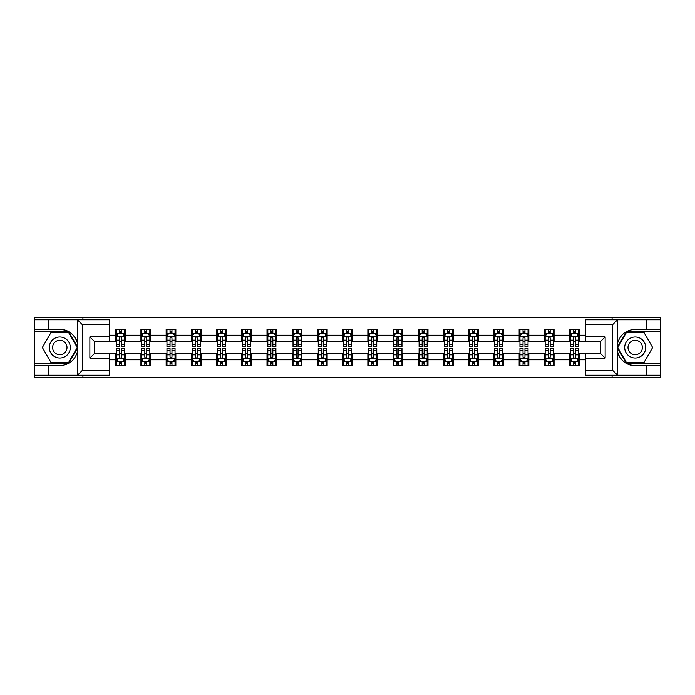 <?xml version="1.0" encoding="UTF-8"?>
<svg xmlns="http://www.w3.org/2000/svg" width="695" height="695" viewBox="0 0 695 695"><rect width="100%" height="100%" fill="white"/><g stroke="black" fill="none" stroke-linecap="round" stroke-linejoin="round"><path stroke-width="1.04" d="M109.263 324.626L82.349 324.626L77.354 319.778L109.263 319.778L109.263 341.766L94.711 341.766L94.711 353.234L109.263 353.234L109.263 375.222L77.354 375.222L77.64 351.018C75.138 360.097 69.187 364.979 59.805 365.683L34.75 365.683L34.75 377.402L660.25 377.402L660.25 331.906L626.195 331.906L617.186 347.5L626.195 363.094L660.25 363.094M585.737 370.374L612.651 370.374L617.647 375.222L585.737 375.222L585.737 353.234L600.289 353.234L600.289 341.766L585.737 341.766L585.737 319.778L617.647 319.778L617.36 343.982C619.862 334.903 625.813 330.021 635.195 329.317L660.25 329.317L660.25 317.598L612.087 317.598L612.087 319.778M612.087 317.598L34.75 317.598L34.75 363.094L68.805 363.094L77.814 347.5L68.805 331.906L34.75 331.906M612.087 375.222L612.087 377.402M82.913 377.402L82.913 375.222M82.913 319.778L82.913 317.598M585.737 341.679L579.274 341.679L579.274 329.317L569.579 329.317L569.579 335.216L554.063 335.216L554.063 329.317L544.359 329.317L544.359 335.216L528.843 335.216L528.843 329.317L519.148 329.317L519.148 335.216L503.632 335.216L503.632 329.317L493.936 329.317L493.936 335.216L478.421 335.216L478.421 329.317L468.717 329.317L468.717 335.216L453.201 335.216L453.201 329.317L443.506 329.317L443.506 335.216L427.99 335.216L427.99 329.317L418.294 329.317L418.294 335.216L402.779 335.216L402.779 329.317L393.083 329.317L393.083 335.216L377.559 335.216L377.559 329.317L367.863 329.317L367.863 335.216L352.348 335.216L352.348 329.317L342.652 329.317L342.652 335.216L327.137 335.216L327.137 329.317L317.441 329.317L317.441 335.216L301.917 335.216L301.917 329.317L292.221 329.317L292.221 335.216L276.706 335.216L276.706 329.317L267.01 329.317L267.01 335.216L251.494 335.216L251.494 329.317L241.799 329.317L241.799 335.216L226.283 335.216L226.283 329.317L216.579 329.317L216.579 335.216L201.064 335.216L201.064 329.317L191.368 329.317L191.368 335.216L175.852 335.216L175.852 329.317L166.157 329.317L166.157 335.216L150.641 335.216L150.641 329.317L140.937 329.317L140.937 335.216L125.421 335.216L125.421 329.317L115.726 329.317L115.726 335.216L109.263 335.216M579.274 335.216L585.737 335.216M585.737 359.784L579.274 359.784L579.274 365.683L569.579 365.683L569.579 359.784L554.063 359.784L554.063 365.683L544.359 365.683L544.359 359.784L528.843 359.784L528.843 365.683L519.148 365.683L519.148 359.784L503.632 359.784L503.632 365.683L493.936 365.683L493.936 359.784L478.421 359.784L478.421 365.683L468.717 365.683L468.717 359.784L453.201 359.784L453.201 365.683L443.506 365.683L443.506 359.784L427.99 359.784L427.99 365.683L418.294 365.683L418.294 359.784L402.779 359.784L402.779 365.683L393.083 365.683L393.083 359.784L377.559 359.784L377.559 365.683L367.863 365.683L367.863 359.784L352.348 359.784L352.348 365.683L342.652 365.683L342.652 359.784L327.137 359.784L327.137 365.683L317.441 365.683L317.441 359.784L301.917 359.784L301.917 365.683L292.221 365.683L292.221 359.784L276.706 359.784L276.706 365.683L267.01 365.683L267.01 359.784L251.494 359.784L251.494 365.683L241.799 365.683L241.799 359.784L226.283 359.784L226.283 365.683L216.579 365.683L216.579 359.784L201.064 359.784L201.064 365.683L191.368 365.683L191.368 359.784L175.852 359.784L175.852 365.683L166.157 365.683L166.157 359.784L150.641 359.784L150.641 365.683L140.937 365.683L140.937 359.784L125.421 359.784L125.421 365.683L115.726 365.683L115.726 359.784L109.263 359.784M569.579 335.216L569.579 341.679L554.063 341.679L554.063 335.216M554.063 359.784L554.063 353.321L569.579 353.321L569.579 359.784M544.359 335.216L544.359 341.679L528.843 341.679L528.843 335.216M528.843 359.784L528.843 353.321L544.359 353.321L544.359 359.784M519.148 335.216L519.148 341.679L503.632 341.679L503.632 335.216M503.632 359.784L503.632 353.321L519.148 353.321L519.148 359.784M493.936 335.216L493.936 341.679L478.421 341.679L478.421 335.216M478.421 359.784L478.421 353.321L493.936 353.321L493.936 359.784M468.717 335.216L468.717 341.679L453.201 341.679L453.201 335.216M453.201 359.784L453.201 353.321L468.717 353.321L468.717 359.784M443.506 335.216L443.506 341.679L427.99 341.679L427.99 335.216M427.99 359.784L427.99 353.321L443.506 353.321L443.506 359.784M418.294 335.216L418.294 341.679L402.779 341.679L402.779 335.216M402.779 359.784L402.779 353.321L418.294 353.321L418.294 359.784M393.083 335.216L393.083 341.679L377.559 341.679L377.559 335.216M377.559 359.784L377.559 353.321L393.083 353.321L393.083 359.784M367.863 335.216L367.863 341.679L352.348 341.679L352.348 335.216M352.348 359.784L352.348 353.321L367.863 353.321L367.863 359.784M342.652 335.216L342.652 341.679L327.137 341.679L327.137 335.216M327.137 359.784L327.137 353.321L342.652 353.321L342.652 359.784M317.441 335.216L317.441 341.679L301.917 341.679L301.917 335.216M301.917 359.784L301.917 353.321L317.441 353.321L317.441 359.784M292.221 335.216L292.221 341.679L276.706 341.679L276.706 335.216M276.706 359.784L276.706 353.321L292.221 353.321L292.221 359.784M267.01 335.216L267.01 341.679L251.494 341.679L251.494 335.216M251.494 359.784L251.494 353.321L267.01 353.321L267.01 359.784M241.799 335.216L241.799 341.679L226.283 341.679L226.283 335.216M226.283 359.784L226.283 353.321L241.799 353.321L241.799 359.784M216.579 335.216L216.579 341.679L201.064 341.679L201.064 335.216M201.064 359.784L201.064 353.321L216.579 353.321L216.579 359.784M191.368 335.216L191.368 341.679L175.852 341.679L175.852 335.216M175.852 359.784L175.852 353.321L191.368 353.321L191.368 359.784M166.157 335.216L166.157 341.679L150.641 341.679L150.641 335.216M150.641 359.784L150.641 353.321L166.157 353.321L166.157 359.784M140.937 335.216L140.937 341.679L125.421 341.679L125.421 335.216M125.421 359.784L125.421 353.321L140.937 353.321L140.937 359.784M115.726 335.216L115.726 341.679L109.263 341.679M109.263 353.321L115.726 353.321L115.726 359.784M579.274 359.784L579.274 353.321L585.737 353.321M115.726 333.357L116.534 333.357M119.601 333.357L121.547 333.357M124.614 333.357L125.421 333.357M115.726 341.523L116.534 341.523M119.601 341.523L121.547 341.523M124.614 341.523L125.421 341.523M115.726 353.477L116.534 353.477M119.601 353.477L121.547 353.477M124.614 353.477L125.421 353.477M115.726 361.643L116.534 361.643M119.601 361.643L121.547 361.643M124.614 361.643L125.421 361.643M140.937 353.477L141.745 353.477M144.821 353.477L146.758 353.477M149.833 353.477L150.641 353.477M140.937 361.643L141.745 361.643M144.821 361.643L146.758 361.643M149.833 361.643L150.641 361.643M140.937 333.357L141.745 333.357M144.821 333.357L146.758 333.357M149.833 333.357L150.641 333.357M140.937 341.523L141.745 341.523M144.821 341.523L146.758 341.523M149.833 341.523L150.641 341.523M166.157 353.477L166.965 353.477M170.032 353.477L171.969 353.477M175.044 353.477L175.852 353.477M166.157 361.643L166.965 361.643M170.032 361.643L171.969 361.643M175.044 361.643L175.852 361.643M166.157 333.357L166.965 333.357M170.032 333.357L171.969 333.357M175.044 333.357L175.852 333.357M166.157 341.523L166.965 341.523M170.032 341.523L171.969 341.523M175.044 341.523L175.852 341.523M191.368 353.477L192.176 353.477M195.243 353.477L197.189 353.477M200.256 353.477L201.064 353.477M191.368 361.643L192.176 361.643M195.243 361.643L197.189 361.643M200.256 361.643L201.064 361.643M191.368 333.357L192.176 333.357M195.243 333.357L197.189 333.357M200.256 333.357L201.064 333.357M191.368 341.523L192.176 341.523M195.243 341.523L197.189 341.523M200.256 341.523L201.064 341.523M216.579 353.477L217.387 353.477M220.463 353.477L222.4 353.477M225.467 353.477L226.283 353.477M216.579 361.643L217.387 361.643M220.463 361.643L222.4 361.643M225.467 361.643L226.283 361.643M216.579 333.357L217.387 333.357M220.463 333.357L222.4 333.357M225.467 333.357L226.283 333.357M216.579 341.523L217.387 341.523M220.463 341.523L222.4 341.523M225.467 341.523L226.283 341.523M241.799 353.477L242.607 353.477M245.674 353.477L247.611 353.477M250.686 353.477L251.494 353.477M241.799 361.643L242.607 361.643M245.674 361.643L247.611 361.643M250.686 361.643L251.494 361.643M241.799 333.357L242.607 333.357M245.674 333.357L247.611 333.357M250.686 333.357L251.494 333.357M241.799 341.523L242.607 341.523M245.674 341.523L247.611 341.523M250.686 341.523L251.494 341.523M267.01 353.477L267.818 353.477M270.885 353.477L272.831 353.477M275.898 353.477L276.706 353.477M267.01 361.643L267.818 361.643M270.885 361.643L272.831 361.643M275.898 361.643L276.706 361.643M267.01 333.357L267.818 333.357M270.885 333.357L272.831 333.357M275.898 333.357L276.706 333.357M267.01 341.523L267.818 341.523M270.885 341.523L272.831 341.523M275.898 341.523L276.706 341.523M292.221 353.477L293.029 353.477M296.105 353.477L298.042 353.477M301.109 353.477L301.917 353.477M292.221 361.643L293.029 361.643M296.105 361.643L298.042 361.643M301.109 361.643L301.917 361.643M292.221 333.357L293.029 333.357M296.105 333.357L298.042 333.357M301.109 333.357L301.917 333.357M292.221 341.523L293.029 341.523M296.105 341.523L298.042 341.523M301.109 341.523L301.917 341.523M317.441 353.477L318.249 353.477M321.316 353.477L323.253 353.477M326.329 353.477L327.137 353.477M317.441 361.643L318.249 361.643M321.316 361.643L323.253 361.643M326.329 361.643L327.137 361.643M317.441 333.357L318.249 333.357M321.316 333.357L323.253 333.357M326.329 333.357L327.137 333.357M317.441 341.523L318.249 341.523M321.316 341.523L323.253 341.523M326.329 341.523L327.137 341.523M342.652 353.477L343.46 353.477M346.527 353.477L348.473 353.477M351.54 353.477L352.348 353.477M342.652 361.643L343.46 361.643M346.527 361.643L348.473 361.643M351.54 361.643L352.348 361.643M342.652 333.357L343.46 333.357M346.527 333.357L348.473 333.357M351.54 333.357L352.348 333.357M342.652 341.523L343.46 341.523M346.527 341.523L348.473 341.523M351.54 341.523L352.348 341.523M367.863 353.477L368.671 353.477M371.747 353.477L373.684 353.477M376.751 353.477L377.559 353.477M367.863 361.643L368.671 361.643M371.747 361.643L373.684 361.643M376.751 361.643L377.559 361.643M367.863 333.357L368.671 333.357M371.747 333.357L373.684 333.357M376.751 333.357L377.559 333.357M367.863 341.523L368.671 341.523M371.747 341.523L373.684 341.523M376.751 341.523L377.559 341.523M393.083 353.477L393.891 353.477M396.958 353.477L398.895 353.477M401.971 353.477L402.779 353.477M393.083 361.643L393.891 361.643M396.958 361.643L398.895 361.643M401.971 361.643L402.779 361.643M393.083 333.357L393.891 333.357M396.958 333.357L398.895 333.357M401.971 333.357L402.779 333.357M393.083 341.523L393.891 341.523M396.958 341.523L398.895 341.523M401.971 341.523L402.779 341.523M418.294 353.477L419.102 353.477M422.169 353.477L424.115 353.477M427.182 353.477L427.99 353.477M418.294 361.643L419.102 361.643M422.169 361.643L424.115 361.643M427.182 361.643L427.99 361.643M418.294 333.357L419.102 333.357M422.169 333.357L424.115 333.357M427.182 333.357L427.99 333.357M418.294 341.523L419.102 341.523M422.169 341.523L424.115 341.523M427.182 341.523L427.99 341.523M443.506 353.477L444.314 353.477M447.389 353.477L449.326 353.477M452.393 353.477L453.201 353.477M443.506 361.643L444.314 361.643M447.389 361.643L449.326 361.643M452.393 361.643L453.201 361.643M443.506 333.357L444.314 333.357M447.389 333.357L449.326 333.357M452.393 333.357L453.201 333.357M443.506 341.523L444.314 341.523M447.389 341.523L449.326 341.523M452.393 341.523L453.201 341.523M468.717 353.477L469.533 353.477M472.6 353.477L474.537 353.477M477.613 353.477L478.421 353.477M468.717 361.643L469.533 361.643M472.6 361.643L474.537 361.643M477.613 361.643L478.421 361.643M468.717 333.357L469.533 333.357M472.6 333.357L474.537 333.357M477.613 333.357L478.421 333.357M468.717 341.523L469.533 341.523M472.6 341.523L474.537 341.523M477.613 341.523L478.421 341.523M493.936 353.477L494.744 353.477M497.811 353.477L499.757 353.477M502.824 353.477L503.632 353.477M493.936 361.643L494.744 361.643M497.811 361.643L499.757 361.643M502.824 361.643L503.632 361.643M493.936 333.357L494.744 333.357M497.811 333.357L499.757 333.357M502.824 333.357L503.632 333.357M493.936 341.523L494.744 341.523M497.811 341.523L499.757 341.523M502.824 341.523L503.632 341.523M519.148 353.477L519.956 353.477M523.031 353.477L524.968 353.477M528.035 353.477L528.843 353.477M519.148 361.643L519.956 361.643M523.031 361.643L524.968 361.643M528.035 361.643L528.843 361.643M519.148 333.357L519.956 333.357M523.031 333.357L524.968 333.357M528.035 333.357L528.843 333.357M519.148 341.523L519.956 341.523M523.031 341.523L524.968 341.523M528.035 341.523L528.843 341.523M544.359 353.477L545.167 353.477M548.242 353.477L550.179 353.477M553.255 353.477L554.063 353.477M544.359 361.643L545.167 361.643M548.242 361.643L550.179 361.643M553.255 361.643L554.063 361.643M544.359 333.357L545.167 333.357M548.242 333.357L550.179 333.357M553.255 333.357L554.063 333.357M544.359 341.523L545.167 341.523M548.242 341.523L550.179 341.523M553.255 341.523L554.063 341.523M569.579 353.477L570.386 353.477M573.453 353.477L575.399 353.477M578.466 353.477L579.274 353.477M569.579 361.643L570.386 361.643M573.453 361.643L575.399 361.643M578.466 361.643L579.274 361.643M569.579 333.357L570.386 333.357M573.453 333.357L575.399 333.357M578.466 333.357L579.274 333.357M569.579 341.523L570.386 341.523M573.453 341.523L575.399 341.523M578.466 341.523L579.274 341.523M121.547 331.419L119.601 331.419M124.614 344.503L121.547 344.503L121.547 346.527L124.614 346.527L124.614 336.667L122.998 333.435L118.15 333.435L116.534 336.667L116.534 346.527L119.601 346.527L119.601 344.503L116.534 344.503M116.534 336.667L116.534 329.317M124.614 336.667L124.614 329.317M119.601 333.435L119.601 329.317M121.547 329.317L121.547 333.435M121.547 344.503L121.547 337.883C120.895 336.641 120.252 336.641 119.601 337.883L119.601 344.503M119.601 363.581L121.547 363.581M116.534 350.497L119.601 350.497L119.601 348.473L116.534 348.473L116.534 358.333L118.15 361.565L122.998 361.565L124.614 358.333L124.614 348.473L121.547 348.473L121.547 350.497L124.614 350.497M124.614 358.333L124.614 365.683M116.534 358.333L116.534 365.683M121.547 361.565L121.547 365.683M119.601 365.683L119.601 361.565M119.601 350.497L119.601 357.117C120.252 358.359 120.895 358.359 121.547 357.117L121.547 350.497M65.052 338.404A10.503 10.503 0 0 0 50.7 342.244A10.503 10.503 0 0 0 54.549 356.596A10.503 10.503 0 0 0 68.901 352.756A10.503 10.503 0 0 0 65.052 338.404M63.401 341.271A7.193 7.193 0 0 0 53.576 343.903A7.193 7.193 0 0 0 56.208 353.729A7.193 7.193 0 0 0 66.034 351.097A7.193 7.193 0 0 0 63.401 341.271M68.527 362.616L51.074 362.616L42.352 347.5L51.074 332.384L68.527 332.384L77.249 347.5L68.527 362.616M640.451 338.404A10.503 10.503 0 0 0 626.099 342.244A10.503 10.503 0 0 0 629.948 356.596A10.503 10.503 0 0 0 644.3 352.756A10.503 10.503 0 0 0 640.451 338.404M638.792 341.271A7.193 7.193 0 0 0 628.966 343.903A7.193 7.193 0 0 0 631.599 353.729A7.193 7.193 0 0 0 641.424 351.097A7.193 7.193 0 0 0 638.792 341.271M643.926 362.616L626.473 362.616L617.751 347.5L626.473 332.384L643.926 332.384L652.648 347.5L643.926 362.616M48.65 365.683L48.65 375.222L34.75 375.222M77.354 375.222L48.65 375.222M34.75 365.683L34.75 363.094M77.354 319.778L48.65 319.778L48.65 329.317L34.75 329.317M48.65 319.778L34.75 319.778M59.805 329.317A18.183 18.183 0 0 1 77.64 343.982C75.138 334.903 69.187 330.021 59.805 329.317L48.65 329.317M77.64 351.018L77.64 319.926M94.711 341.766L89.864 336.91L109.263 336.91M109.263 358.09L89.864 358.09L94.711 353.234M77.64 375.074L82.349 370.374L109.263 370.374M646.35 329.317L646.35 319.778L660.25 319.778M617.647 319.778L646.35 319.778M660.25 329.317L660.25 331.906M617.647 375.222L646.35 375.222L646.35 365.683L660.25 365.683M646.35 375.222L660.25 375.222M635.195 365.683A18.183 18.183 0 0 1 617.36 351.018C619.862 360.097 625.813 364.979 635.195 365.683L646.35 365.683M617.36 343.982L617.36 375.074M600.289 353.234L605.136 358.09L585.737 358.09M585.737 336.91L605.136 336.91L600.289 341.766M617.36 319.926L612.651 324.626L585.737 324.626M146.758 331.419L144.821 331.419M149.833 344.503L146.758 344.503L146.758 346.527L149.833 346.527L149.833 336.667L148.209 333.435L143.361 333.435L141.745 336.667L141.745 346.527L144.821 346.527L144.821 344.503L141.745 344.503M141.745 336.667L141.745 329.317M149.833 336.667L149.833 329.317M144.821 333.435L144.821 329.317M146.758 329.317L146.758 333.435M146.758 344.503L146.758 337.883C146.115 336.641 145.464 336.641 144.821 337.883L144.821 344.503M171.969 331.419L170.032 331.419M175.044 344.503L171.969 344.503L171.969 346.527L175.044 346.527L175.044 336.667L173.429 333.435L168.581 333.435L166.965 336.667L166.965 346.527L170.032 346.527L170.032 344.503L166.965 344.503M166.965 336.667L166.965 329.317M175.044 336.667L175.044 329.317M170.032 333.435L170.032 329.317M171.969 329.317L171.969 333.435M171.969 344.503L171.969 337.883C171.326 336.641 170.683 336.641 170.032 337.883L170.032 344.503M144.821 363.581L146.758 363.581M141.745 350.497L144.821 350.497L144.821 348.473L141.745 348.473L141.745 358.333L143.361 361.565L148.209 361.565L149.833 358.333L149.833 348.473L146.758 348.473L146.758 350.497L149.833 350.497M149.833 358.333L149.833 365.683M141.745 358.333L141.745 365.683M146.758 361.565L146.758 365.683M144.821 365.683L144.821 361.565M144.821 350.497L144.821 357.117C145.464 358.359 146.115 358.359 146.758 357.117L146.758 350.497M170.032 363.581L171.969 363.581M166.965 350.497L170.032 350.497L170.032 348.473L166.965 348.473L166.965 358.333L168.581 361.565L173.429 361.565L175.044 358.333L175.044 348.473L171.969 348.473L171.969 350.497L175.044 350.497M175.044 358.333L175.044 365.683M166.965 358.333L166.965 365.683M171.969 361.565L171.969 365.683M170.032 365.683L170.032 361.565M170.032 350.497L170.032 357.117C170.675 358.359 171.326 358.359 171.969 357.117L171.969 350.497M197.189 331.419L195.243 331.419M200.256 344.503L197.189 344.503L197.189 346.527L200.256 346.527L200.256 336.667L198.64 333.435L193.792 333.435L192.176 336.667L192.176 346.527L195.243 346.527L195.243 344.503L192.176 344.503M192.176 336.667L192.176 329.317M200.256 336.667L200.256 329.317M195.243 333.435L195.243 329.317M197.189 329.317L197.189 333.435M197.189 344.503L197.189 337.883C196.537 336.641 195.894 336.641 195.243 337.883L195.243 344.503M222.4 331.419L220.463 331.419M225.467 344.503L222.4 344.503L222.4 346.527L225.467 346.527L225.467 336.667L223.851 333.435L219.003 333.435L217.387 336.667L217.387 346.527L220.463 346.527L220.463 344.503L217.387 344.503M217.387 336.667L217.387 329.317M225.467 336.667L225.467 329.317M220.463 333.435L220.463 329.317M222.4 329.317L222.4 333.435M222.4 344.503L222.4 337.883C221.757 336.641 221.106 336.641 220.463 337.883L220.463 344.503M247.611 331.419L245.674 331.419M250.686 344.503L247.611 344.503L247.611 346.527L250.686 346.527L250.686 336.667L249.071 333.435L244.223 333.435L242.607 336.667L242.607 346.527L245.674 346.527L245.674 344.503L242.607 344.503M242.607 336.667L242.607 329.317M250.686 336.667L250.686 329.317M245.674 333.435L245.674 329.317M247.611 329.317L247.611 333.435M247.611 344.503L247.611 337.883C246.968 336.641 246.325 336.641 245.674 337.883L245.674 344.503M195.243 363.581L197.189 363.581M192.176 350.497L195.243 350.497L195.243 348.473L192.176 348.473L192.176 358.333L193.792 361.565L198.64 361.565L200.256 358.333L200.256 348.473L197.189 348.473L197.189 350.497L200.256 350.497M200.256 358.333L200.256 365.683M192.176 358.333L192.176 365.683M197.189 361.565L197.189 365.683M195.243 365.683L195.243 361.565M195.243 350.497L195.243 357.117C195.894 358.359 196.537 358.359 197.189 357.117L197.189 350.497M220.463 363.581L222.4 363.581M217.387 350.497L220.463 350.497L220.463 348.473L217.387 348.473L217.387 358.333L219.003 361.565L223.851 361.565L225.467 358.333L225.467 348.473L222.4 348.473L222.4 350.497L225.467 350.497M225.467 358.333L225.467 365.683M217.387 358.333L217.387 365.683M222.4 361.565L222.4 365.683M220.463 365.683L220.463 361.565M220.463 350.497L220.463 357.117C221.106 358.359 221.748 358.359 222.4 357.117L222.4 350.497M245.674 363.581L247.611 363.581M242.607 350.497L245.674 350.497L245.674 348.473L242.607 348.473L242.607 358.333L244.223 361.565L249.071 361.565L250.686 358.333L250.686 348.473L247.611 348.473L247.611 350.497L250.686 350.497M250.686 358.333L250.686 365.683M242.607 358.333L242.607 365.683M247.611 361.565L247.611 365.683M245.674 365.683L245.674 361.565M245.674 350.497L245.674 357.117C246.317 358.359 246.968 358.359 247.611 357.117L247.611 350.497M272.831 331.419L270.885 331.419M275.898 344.503L272.831 344.503L272.831 346.527L275.898 346.527L275.898 336.667L274.282 333.435L269.434 333.435L267.818 336.667L267.818 346.527L270.885 346.527L270.885 344.503L267.818 344.503M267.818 336.667L267.818 329.317M275.898 336.667L275.898 329.317M270.885 333.435L270.885 329.317M272.831 329.317L272.831 333.435M272.831 344.503L272.831 337.883C272.179 336.641 271.536 336.641 270.885 337.883L270.885 344.503M270.885 363.581L272.831 363.581M267.818 350.497L270.885 350.497L270.885 348.473L267.818 348.473L267.818 358.333L269.434 361.565L274.282 361.565L275.898 358.333L275.898 348.473L272.831 348.473L272.831 350.497L275.898 350.497M275.898 358.333L275.898 365.683M267.818 358.333L267.818 365.683M272.831 361.565L272.831 365.683M270.885 365.683L270.885 361.565M270.885 350.497L270.885 357.117C271.536 358.359 272.179 358.359 272.831 357.117L272.831 350.497M298.042 331.419L296.105 331.419M301.109 344.503L298.042 344.503L298.042 346.527L301.109 346.527L301.109 336.667L299.493 333.435L294.645 333.435L293.029 336.667L293.029 346.527L296.105 346.527L296.105 344.503L293.029 344.503M293.029 336.667L293.029 329.317M301.109 336.667L301.109 329.317M296.105 333.435L296.105 329.317M298.042 329.317L298.042 333.435M298.042 344.503L298.042 337.883C297.399 336.641 296.748 336.641 296.105 337.883L296.105 344.503M296.105 363.581L298.042 363.581M293.029 350.497L296.105 350.497L296.105 348.473L293.029 348.473L293.029 358.333L294.645 361.565L299.493 361.565L301.109 358.333L301.109 348.473L298.042 348.473L298.042 350.497L301.109 350.497M301.109 358.333L301.109 365.683M293.029 358.333L293.029 365.683M298.042 361.565L298.042 365.683M296.105 365.683L296.105 361.565M296.105 350.497L296.105 357.117C296.748 358.359 297.39 358.359 298.042 357.117L298.042 350.497M323.253 331.419L321.316 331.419M326.329 344.503L323.253 344.503L323.253 346.527L326.329 346.527L326.329 336.667L324.713 333.435L319.865 333.435L318.249 336.667L318.249 346.527L321.316 346.527L321.316 344.503L318.249 344.503M318.249 336.667L318.249 329.317M326.329 336.667L326.329 329.317M321.316 333.435L321.316 329.317M323.253 329.317L323.253 333.435M323.253 344.503L323.253 337.883C322.61 336.641 321.967 336.641 321.316 337.883L321.316 344.503M321.316 363.581L323.253 363.581M318.249 350.497L321.316 350.497L321.316 348.473L318.249 348.473L318.249 358.333L319.865 361.565L324.713 361.565L326.329 358.333L326.329 348.473L323.253 348.473L323.253 350.497L326.329 350.497M326.329 358.333L326.329 365.683M318.249 358.333L318.249 365.683M323.253 361.565L323.253 365.683M321.316 365.683L321.316 361.565M321.316 350.497L321.316 357.117C321.959 358.359 322.61 358.359 323.253 357.117L323.253 350.497M348.473 331.419L346.527 331.419M351.54 344.503L348.473 344.503L348.473 346.527L351.54 346.527L351.54 336.667L349.924 333.435L345.076 333.435L343.46 336.667L343.46 346.527L346.527 346.527L346.527 344.503L343.46 344.503M343.46 336.667L343.46 329.317M351.54 336.667L351.54 329.317M346.527 333.435L346.527 329.317M348.473 329.317L348.473 333.435M348.473 344.503L348.473 337.883C347.821 336.641 347.179 336.641 346.527 337.883L346.527 344.503M346.527 363.581L348.473 363.581M343.46 350.497L346.527 350.497L346.527 348.473L343.46 348.473L343.46 358.333L345.076 361.565L349.924 361.565L351.54 358.333L351.54 348.473L348.473 348.473L348.473 350.497L351.54 350.497M351.54 358.333L351.54 365.683M343.46 358.333L343.46 365.683M348.473 361.565L348.473 365.683M346.527 365.683L346.527 361.565M346.527 350.497L346.527 357.117C347.179 358.359 347.821 358.359 348.473 357.117L348.473 350.497M373.684 331.419L371.747 331.419M376.751 344.503L373.684 344.503L373.684 346.527L376.751 346.527L376.751 336.667L375.135 333.435L370.287 333.435L368.671 336.667L368.671 346.527L371.747 346.527L371.747 344.503L368.671 344.503M368.671 336.667L368.671 329.317M376.751 336.667L376.751 329.317M371.747 333.435L371.747 329.317M373.684 329.317L373.684 333.435M373.684 344.503L373.684 337.883C373.041 336.641 372.39 336.641 371.747 337.883L371.747 344.503M371.747 363.581L373.684 363.581M368.671 350.497L371.747 350.497L371.747 348.473L368.671 348.473L368.671 358.333L370.287 361.565L375.135 361.565L376.751 358.333L376.751 348.473L373.684 348.473L373.684 350.497L376.751 350.497M376.751 358.333L376.751 365.683M368.671 358.333L368.671 365.683M373.684 361.565L373.684 365.683M371.747 365.683L371.747 361.565M371.747 350.497L371.747 357.117C372.39 358.359 373.033 358.359 373.684 357.117L373.684 350.497M398.895 331.419L396.958 331.419M401.971 344.503L398.895 344.503L398.895 346.527L401.971 346.527L401.971 336.667L400.355 333.435L395.507 333.435L393.891 336.667L393.891 346.527L396.958 346.527L396.958 344.503L393.891 344.503M393.891 336.667L393.891 329.317M401.971 336.667L401.971 329.317M396.958 333.435L396.958 329.317M398.895 329.317L398.895 333.435M398.895 344.503L398.895 337.883C398.252 336.641 397.61 336.641 396.958 337.883L396.958 344.503M396.958 363.581L398.895 363.581M393.891 350.497L396.958 350.497L396.958 348.473L393.891 348.473L393.891 358.333L395.507 361.565L400.355 361.565L401.971 358.333L401.971 348.473L398.895 348.473L398.895 350.497L401.971 350.497M401.971 358.333L401.971 365.683M393.891 358.333L393.891 365.683M398.895 361.565L398.895 365.683M396.958 365.683L396.958 361.565M396.958 350.497L396.958 357.117C397.601 358.359 398.252 358.359 398.895 357.117L398.895 350.497M424.115 331.419L422.169 331.419M427.182 344.503L424.115 344.503L424.115 346.527L427.182 346.527L427.182 336.667L425.566 333.435L420.718 333.435L419.102 336.667L419.102 346.527L422.169 346.527L422.169 344.503L419.102 344.503M419.102 336.667L419.102 329.317M427.182 336.667L427.182 329.317M422.169 333.435L422.169 329.317M424.115 329.317L424.115 333.435M424.115 344.503L424.115 337.883C423.464 336.641 422.821 336.641 422.169 337.883L422.169 344.503M422.169 363.581L424.115 363.581M419.102 350.497L422.169 350.497L422.169 348.473L419.102 348.473L419.102 358.333L420.718 361.565L425.566 361.565L427.182 358.333L427.182 348.473L424.115 348.473L424.115 350.497L427.182 350.497M427.182 358.333L427.182 365.683M419.102 358.333L419.102 365.683M424.115 361.565L424.115 365.683M422.169 365.683L422.169 361.565M422.169 350.497L422.169 357.117C422.821 358.359 423.464 358.359 424.115 357.117L424.115 350.497M449.326 331.419L447.389 331.419M452.393 344.503L449.326 344.503L449.326 346.527L452.393 346.527L452.393 336.667L450.777 333.435L445.929 333.435L444.314 336.667L444.314 346.527L447.389 346.527L447.389 344.503L444.314 344.503M444.314 336.667L444.314 329.317M452.393 336.667L452.393 329.317M447.389 333.435L447.389 329.317M449.326 329.317L449.326 333.435M449.326 344.503L449.326 337.883C448.683 336.641 448.032 336.641 447.389 337.883L447.389 344.503M447.389 363.581L449.326 363.581M444.314 350.497L447.389 350.497L447.389 348.473L444.314 348.473L444.314 358.333L445.929 361.565L450.777 361.565L452.393 358.333L452.393 348.473L449.326 348.473L449.326 350.497L452.393 350.497M452.393 358.333L452.393 365.683M444.314 358.333L444.314 365.683M449.326 361.565L449.326 365.683M447.389 365.683L447.389 361.565M447.389 350.497L447.389 357.117C448.032 358.359 448.675 358.359 449.326 357.117L449.326 350.497M474.537 331.419L472.6 331.419M477.613 344.503L474.537 344.503L474.537 346.527L477.613 346.527L477.613 336.667L475.997 333.435L471.149 333.435L469.533 336.667L469.533 346.527L472.6 346.527L472.6 344.503L469.533 344.503M469.533 336.667L469.533 329.317M477.613 336.667L477.613 329.317M472.6 333.435L472.6 329.317M474.537 329.317L474.537 333.435M474.537 344.503L474.537 337.883C473.894 336.641 473.252 336.641 472.6 337.883L472.6 344.503M472.6 363.581L474.537 363.581M469.533 350.497L472.6 350.497L472.6 348.473L469.533 348.473L469.533 358.333L471.149 361.565L475.997 361.565L477.613 358.333L477.613 348.473L474.537 348.473L474.537 350.497L477.613 350.497M477.613 358.333L477.613 365.683M469.533 358.333L469.533 365.683M474.537 361.565L474.537 365.683M472.6 365.683L472.6 361.565M472.6 350.497L472.6 357.117C473.243 358.359 473.894 358.359 474.537 357.117L474.537 350.497M499.757 331.419L497.811 331.419M502.824 344.503L499.757 344.503L499.757 346.527L502.824 346.527L502.824 336.667L501.208 333.435L496.36 333.435L494.744 336.667L494.744 346.527L497.811 346.527L497.811 344.503L494.744 344.503M494.744 336.667L494.744 329.317M502.824 336.667L502.824 329.317M497.811 333.435L497.811 329.317M499.757 329.317L499.757 333.435M499.757 344.503L499.757 337.883C499.106 336.641 498.463 336.641 497.811 337.883L497.811 344.503M497.811 363.581L499.757 363.581M494.744 350.497L497.811 350.497L497.811 348.473L494.744 348.473L494.744 358.333L496.36 361.565L501.208 361.565L502.824 358.333L502.824 348.473L499.757 348.473L499.757 350.497L502.824 350.497M502.824 358.333L502.824 365.683M494.744 358.333L494.744 365.683M499.757 361.565L499.757 365.683M497.811 365.683L497.811 361.565M497.811 350.497L497.811 357.117C498.463 358.359 499.106 358.359 499.757 357.117L499.757 350.497M524.968 331.419L523.031 331.419M528.035 344.503L524.968 344.503L524.968 346.527L528.035 346.527L528.035 336.667L526.419 333.435L521.571 333.435L519.956 336.667L519.956 346.527L523.031 346.527L523.031 344.503L519.956 344.503M519.956 336.667L519.956 329.317M528.035 336.667L528.035 329.317M523.031 333.435L523.031 329.317M524.968 329.317L524.968 333.435M524.968 344.503L524.968 337.883C524.325 336.641 523.674 336.641 523.031 337.883L523.031 344.503M523.031 363.581L524.968 363.581M519.956 350.497L523.031 350.497L523.031 348.473L519.956 348.473L519.956 358.333L521.571 361.565L526.419 361.565L528.035 358.333L528.035 348.473L524.968 348.473L524.968 350.497L528.035 350.497M528.035 358.333L528.035 365.683M519.956 358.333L519.956 365.683M524.968 361.565L524.968 365.683M523.031 365.683L523.031 361.565M523.031 350.497L523.031 357.117C523.674 358.359 524.317 358.359 524.968 357.117L524.968 350.497M550.179 331.419L548.242 331.419M553.255 344.503L550.179 344.503L550.179 346.527L553.255 346.527L553.255 336.667L551.639 333.435L546.791 333.435L545.167 336.667L545.167 346.527L548.242 346.527L548.242 344.503L545.167 344.503M545.167 336.667L545.167 329.317M553.255 336.667L553.255 329.317M548.242 333.435L548.242 329.317M550.179 329.317L550.179 333.435M550.179 344.503L550.179 337.883C549.536 336.641 548.885 336.641 548.242 337.883L548.242 344.503M548.242 363.581L550.179 363.581M545.167 350.497L548.242 350.497L548.242 348.473L545.167 348.473L545.167 358.333L546.791 361.565L551.639 361.565L553.255 358.333L553.255 348.473L550.179 348.473L550.179 350.497L553.255 350.497M553.255 358.333L553.255 365.683M545.167 358.333L545.167 365.683M550.179 361.565L550.179 365.683M548.242 365.683L548.242 361.565M548.242 350.497L548.242 357.117C548.885 358.359 549.536 358.359 550.179 357.117L550.179 350.497M575.399 331.419L573.453 331.419M578.466 344.503L575.399 344.503L575.399 346.527L578.466 346.527L578.466 336.667L576.85 333.435L572.002 333.435L570.386 336.667L570.386 346.527L573.453 346.527L573.453 344.503L570.386 344.503M570.386 336.667L570.386 329.317M578.466 336.667L578.466 329.317M573.453 333.435L573.453 329.317M575.399 329.317L575.399 333.435M575.399 344.503L575.399 337.883C574.748 336.641 574.105 336.641 573.453 337.883L573.453 344.503M573.453 363.581L575.399 363.581M570.386 350.497L573.453 350.497L573.453 348.473L570.386 348.473L570.386 358.333L572.002 361.565L576.85 361.565L578.466 358.333L578.466 348.473L575.399 348.473L575.399 350.497L578.466 350.497M578.466 358.333L578.466 365.683M570.386 358.333L570.386 365.683M575.399 361.565L575.399 365.683M573.453 365.683L573.453 361.565M573.453 350.497L573.453 357.117C574.105 358.359 574.748 358.359 575.399 357.117L575.399 350.497M124.579 336.589L116.578 336.589M116.534 333.635L118.054 333.635M123.093 333.635L124.614 333.635M119.601 340.168L116.534 340.168M124.614 340.168L121.547 340.168M121.547 332.445L119.601 332.445M116.578 358.411L124.579 358.411M124.614 361.365L123.093 361.365M118.054 361.365L116.534 361.365M121.547 354.832L124.614 354.832M116.534 354.832L119.601 354.832M119.601 362.555L121.547 362.555M82.349 324.626L82.349 370.374M89.864 358.09L89.864 336.91M612.651 370.374L612.651 324.626M605.136 336.91L605.136 358.09M149.79 336.589L141.789 336.589M141.745 333.635L143.266 333.635M148.313 333.635L149.833 333.635M144.821 340.168L141.745 340.168M149.833 340.168L146.758 340.168M146.758 332.445L144.821 332.445M175.001 336.589L167 336.589M166.965 333.635L168.477 333.635M173.524 333.635L175.044 333.635M170.032 340.168L166.965 340.168M175.044 340.168L171.969 340.168M171.969 332.445L170.032 332.445M141.789 358.411L149.79 358.411M149.833 361.365L148.313 361.365M143.266 361.365L141.745 361.365M146.758 354.832L149.833 354.832M141.745 354.832L144.821 354.832M144.821 362.555L146.758 362.555M167 358.411L175.001 358.411M175.044 361.365L173.524 361.365M168.477 361.365L166.965 361.365M171.969 354.832L175.044 354.832M166.965 354.832L170.032 354.832M170.032 362.555L171.969 362.555M200.221 336.589L192.22 336.589M192.176 333.635L193.697 333.635M198.735 333.635L200.256 333.635M195.243 340.168L192.176 340.168M200.256 340.168L197.189 340.168M197.189 332.445L195.243 332.445M225.432 336.589L217.431 336.589M217.387 333.635L218.908 333.635M223.955 333.635L225.467 333.635M220.463 340.168L217.387 340.168M225.467 340.168L222.4 340.168M222.4 332.445L220.463 332.445M250.643 336.589L242.642 336.589M242.607 333.635L244.119 333.635M249.166 333.635L250.686 333.635M245.674 340.168L242.607 340.168M250.686 340.168L247.611 340.168M247.611 332.445L245.674 332.445M192.22 358.411L200.221 358.411M200.256 361.365L198.735 361.365M193.697 361.365L192.176 361.365M197.189 354.832L200.256 354.832M192.176 354.832L195.243 354.832M195.243 362.555L197.189 362.555M217.431 358.411L225.432 358.411M225.467 361.365L223.955 361.365M218.908 361.365L217.387 361.365M222.4 354.832L225.467 354.832M217.387 354.832L220.463 354.832M220.463 362.555L222.4 362.555M242.642 358.411L250.643 358.411M250.686 361.365L249.166 361.365M244.119 361.365L242.607 361.365M247.611 354.832L250.686 354.832M242.607 354.832L245.674 354.832M245.674 362.555L247.611 362.555M275.854 336.589L267.862 336.589M267.818 333.635L269.339 333.635M274.377 333.635L275.898 333.635M270.885 340.168L267.818 340.168M275.898 340.168L272.831 340.168M272.831 332.445L270.885 332.445M267.862 358.411L275.854 358.411M275.898 361.365L274.377 361.365M269.339 361.365L267.818 361.365M272.831 354.832L275.898 354.832M267.818 354.832L270.885 354.832M270.885 362.555L272.831 362.555M301.074 336.589L293.073 336.589M293.029 333.635L294.55 333.635M299.597 333.635L301.109 333.635M296.105 340.168L293.029 340.168M301.109 340.168L298.042 340.168M298.042 332.445L296.105 332.445M293.073 358.411L301.074 358.411M301.109 361.365L299.597 361.365M294.55 361.365L293.029 361.365M298.042 354.832L301.109 354.832M293.029 354.832L296.105 354.832M296.105 362.555L298.042 362.555M326.285 336.589L318.284 336.589M318.249 333.635L319.761 333.635M324.808 333.635L326.329 333.635M321.316 340.168L318.249 340.168M326.329 340.168L323.253 340.168M323.253 332.445L321.316 332.445M318.284 358.411L326.285 358.411M326.329 361.365L324.808 361.365M319.761 361.365L318.249 361.365M323.253 354.832L326.329 354.832M318.249 354.832L321.316 354.832M321.316 362.555L323.253 362.555M351.496 336.589L343.504 336.589M343.46 333.635L344.981 333.635M350.019 333.635L351.54 333.635M346.527 340.168L343.46 340.168M351.54 340.168L348.473 340.168M348.473 332.445L346.527 332.445M343.504 358.411L351.496 358.411M351.54 361.365L350.019 361.365M344.981 361.365L343.46 361.365M348.473 354.832L351.54 354.832M343.46 354.832L346.527 354.832M346.527 362.555L348.473 362.555M376.716 336.589L368.715 336.589M368.671 333.635L370.192 333.635M375.239 333.635L376.751 333.635M371.747 340.168L368.671 340.168M376.751 340.168L373.684 340.168M373.684 332.445L371.747 332.445M368.715 358.411L376.716 358.411M376.751 361.365L375.239 361.365M370.192 361.365L368.671 361.365M373.684 354.832L376.751 354.832M368.671 354.832L371.747 354.832M371.747 362.555L373.684 362.555M401.927 336.589L393.926 336.589M393.891 333.635L395.403 333.635M400.45 333.635L401.971 333.635M396.958 340.168L393.891 340.168M401.971 340.168L398.895 340.168M398.895 332.445L396.958 332.445M393.926 358.411L401.927 358.411M401.971 361.365L400.45 361.365M395.403 361.365L393.891 361.365M398.895 354.832L401.971 354.832M393.891 354.832L396.958 354.832M396.958 362.555L398.895 362.555M427.138 336.589L419.146 336.589M419.102 333.635L420.623 333.635M425.661 333.635L427.182 333.635M422.169 340.168L419.102 340.168M427.182 340.168L424.115 340.168M424.115 332.445L422.169 332.445M419.146 358.411L427.138 358.411M427.182 361.365L425.661 361.365M420.623 361.365L419.102 361.365M424.115 354.832L427.182 354.832M419.102 354.832L422.169 354.832M422.169 362.555L424.115 362.555M452.358 336.589L444.357 336.589M444.314 333.635L445.834 333.635M450.881 333.635L452.393 333.635M447.389 340.168L444.314 340.168M452.393 340.168L449.326 340.168M449.326 332.445L447.389 332.445M444.357 358.411L452.358 358.411M452.393 361.365L450.881 361.365M445.834 361.365L444.314 361.365M449.326 354.832L452.393 354.832M444.314 354.832L447.389 354.832M447.389 362.555L449.326 362.555M477.569 336.589L469.568 336.589M469.533 333.635L471.045 333.635M476.092 333.635L477.613 333.635M472.6 340.168L469.533 340.168M477.613 340.168L474.537 340.168M474.537 332.445L472.6 332.445M469.568 358.411L477.569 358.411M477.613 361.365L476.092 361.365M471.045 361.365L469.533 361.365M474.537 354.832L477.613 354.832M469.533 354.832L472.6 354.832M472.6 362.555L474.537 362.555M502.78 336.589L494.779 336.589M494.744 333.635L496.265 333.635M501.303 333.635L502.824 333.635M497.811 340.168L494.744 340.168M502.824 340.168L499.757 340.168M499.757 332.445L497.811 332.445M494.779 358.411L502.78 358.411M502.824 361.365L501.303 361.365M496.265 361.365L494.744 361.365M499.757 354.832L502.824 354.832M494.744 354.832L497.811 354.832M497.811 362.555L499.757 362.555M528 336.589L519.999 336.589M519.956 333.635L521.476 333.635M526.523 333.635L528.035 333.635M523.031 340.168L519.956 340.168M528.035 340.168L524.968 340.168M524.968 332.445L523.031 332.445M519.999 358.411L528 358.411M528.035 361.365L526.523 361.365M521.476 361.365L519.956 361.365M524.968 354.832L528.035 354.832M519.956 354.832L523.031 354.832M523.031 362.555L524.968 362.555M553.211 336.589L545.21 336.589M545.167 333.635L546.687 333.635M551.734 333.635L553.255 333.635M548.242 340.168L545.167 340.168M553.255 340.168L550.179 340.168M550.179 332.445L548.242 332.445M545.21 358.411L553.211 358.411M553.255 361.365L551.734 361.365M546.687 361.365L545.167 361.365M550.179 354.832L553.255 354.832M545.167 354.832L548.242 354.832M548.242 362.555L550.179 362.555M578.422 336.589L570.421 336.589M570.386 333.635L571.907 333.635M576.946 333.635L578.466 333.635M573.453 340.168L570.386 340.168M578.466 340.168L575.399 340.168M575.399 332.445L573.453 332.445M570.421 358.411L578.422 358.411M578.466 361.365L576.946 361.365M571.907 361.365L570.386 361.365M575.399 354.832L578.466 354.832M570.386 354.832L573.453 354.832M573.453 362.555L575.399 362.555"/></g></svg>
